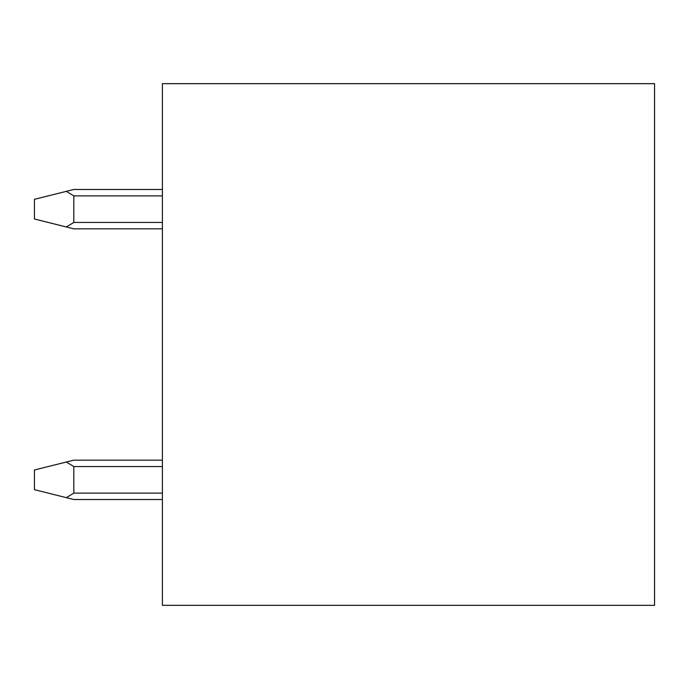 <?xml version="1.0" encoding="UTF-8"?>
<svg xmlns="http://www.w3.org/2000/svg" width="689" height="689" viewBox="0 0 689 689"><rect width="100%" height="100%" fill="white"/><g stroke="black" fill="none" stroke-linecap="round" stroke-linejoin="round"><path stroke-width="1.03" d="M654.55 83.662L162.406 83.662L162.406 605.338L654.55 605.338L654.55 83.662M162.406 228.843L73.818 228.843L34.45 219.007L34.45 199.319L66.325 191.353L73.818 195.874L73.818 222.452L66.325 226.974M162.406 460.157L73.818 460.157L34.45 469.993L34.45 489.681L73.818 499.525L162.406 499.525M66.325 462.026L73.818 466.548L73.818 493.126L66.325 497.647M162.406 189.475L73.818 189.475L66.325 191.353M162.406 195.874L73.818 195.874M162.406 222.452L73.818 222.452M162.406 493.126L73.818 493.126M162.406 466.548L73.818 466.548"/></g></svg>
